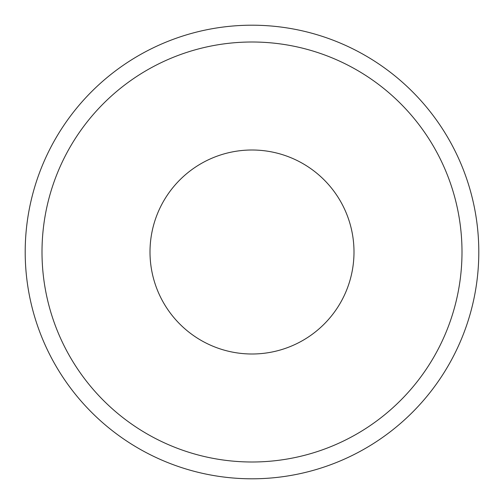<?xml version="1.0" encoding="UTF-8"?>
<svg xmlns="http://www.w3.org/2000/svg" width="504" height="504" viewBox="0 0 504 504"><rect width="100%" height="100%" fill="white"/><g stroke="black" fill="none" stroke-linecap="round" stroke-linejoin="round"><path stroke-width="0.76" d="M42.002 252A209.998 209.998 0 0 0 252 461.998A209.998 209.998 0 0 0 461.998 252A209.998 209.998 0 0 0 252 42.002A209.998 209.998 0 0 0 42.002 252M478.8 252A226.8 226.8 0 0 1 252 478.8A226.8 226.8 0 0 1 25.2 252A226.8 226.8 0 0 1 252 25.2A226.8 226.8 0 0 1 478.8 252M353.997 252A101.997 101.997 0 0 0 252 150.003A101.997 101.997 0 0 0 150.003 252A101.997 101.997 0 0 0 252 353.997A101.997 101.997 0 0 0 353.997 252"/></g></svg>
